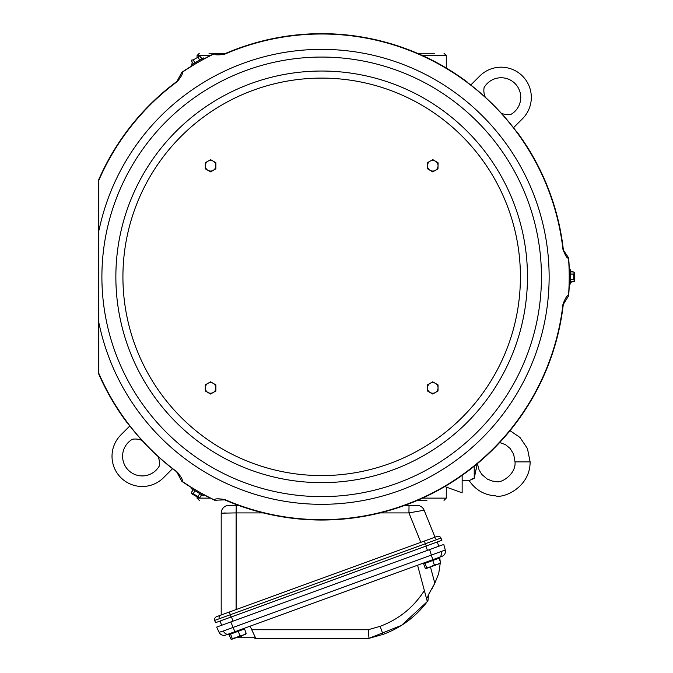 <?xml version="1.0" encoding="UTF-8"?>
<svg xmlns="http://www.w3.org/2000/svg" width="673" height="673" viewBox="0 0 673 673"><rect width="100%" height="100%" fill="white"/><g stroke="black" fill="none" stroke-linecap="round" stroke-linejoin="round"><path stroke-width="1.01" d="M216.437 500.401L216.891 500.401M426.901 500.401L417.403 500.401M434.312 53.285L417.403 53.285L434.312 53.285M225.926 53.285L209.025 53.285L225.926 53.285M426.901 53.285L417.403 53.285L426.901 53.285M231.436 639.325L230.738 638.938L231.68 639.308L232.16 638.416L230.587 634.084L229.165 634.605L230.738 638.938L231.68 639.308L236.24 637.651L232.16 638.416M425.008 563.318L424.747 562.611L439.654 557.185L440.226 561.518M230.671 633.251L242.541 628.927M229.468 635.447L228.088 634.185L230.284 633.386L230.545 634.101M216.664 627.093L219.104 632.326L223.318 630.988L445.265 550.009A5.283 5.283 -110 0 1 441.968 556.344L225.699 635.06A5.283 5.283 -110 0 1 219.104 632.326L216.664 627.093L230.805 621.945L221.627 625.284L220.079 621.028L231.032 617.04L215.444 622.718L214.729 620.397A3.02 3.02 0 0 1 216.588 616.67L229.342 612.035L221.198 614.996L221.198 513.163L222.241 513.07M368.779 635.304L368.24 629.726L368.997 638.341L401.537 625.343L427.321 601.569C415.653 616.88 400.898 627.825 383.046 634.403L368.997 638.341L254.865 638.341L255.757 638.341L253.183 637.213L242.002 637.213L241.338 635.792M428.44 594.713L428.112 595.395M427.893 596.068L427.792 596.505M427.708 597.212L427.683 597.742M417.58 565.219L427.321 601.569L427.961 600.703L427.321 601.569L427.961 600.703L428.566 594.503L434.825 583.222L438.729 573.472L440.293 562.805M255.757 638.341L250.087 626.184M237.451 637.213L242.002 637.213M430.165 591.954L430.804 590.877M431.898 588.968L432.302 588.219M433.42 586.099L434.808 583.247M445.265 550.009L443.776 544.432L445.265 550.009M416.839 505.314L409.033 505.314L416.839 505.314A7.857 7.857 0 0 1 424.125 510.227L435.01 537.172L424.377 541.042L437.13 536.398A3.02 3.02 0 0 1 440.95 538.064L441.9 540.293L426.303 545.971L437.257 541.984L438.804 546.24L429.635 549.58L443.776 544.432M234.894 631.711L230.805 621.945L429.635 549.58L432.773 559.692M440.95 538.064L425.353 543.734L426.303 545.971L231.032 617.04L230.326 614.718L214.729 620.397A3.02 3.02 0 0 1 216.588 616.67M229.342 612.035L424.377 541.042L425.353 543.734L230.326 614.718L229.342 612.035L220.323 615.315A3.02 2.137 70 0 0 219.28 618.672M424.125 510.227L409.041 512.885M409.033 505.314L405.011 505.314L409.033 505.314L408.932 512.91L380.127 512.91M238.318 505.314L236.215 505.314L238.318 505.314M229.047 505.314L236.215 505.314L236.122 512.91L221.198 513.163A7.857 7.857 0 0 1 229.047 505.314M462.149 475.365L462.149 492.846L444.828 486.545M469.174 480.547L474.229 478.352L471.622 479.1M477.165 463.832L474.229 478.352L474.229 466.229M499.686 442.54L505.448 444.643L510.1 448.411L513.667 454.216L515.013 461.88L530.122 461.88C530.198 487.875 502.731 498.71 495.505 495.841C484.341 495.092 475.55 490.003 469.14 480.581L462.149 480.766M476.846 466.776L476.45 469.073M563.284 249.229A243.197 243.197 0 0 0 516.435 131.21L516.275 131.37A242.97 242.97 0 0 0 467.138 82.241L467.298 82.081A243.197 243.197 0 0 0 224.774 53.79L224.757 54.177A242.844 242.844 0 0 1 562.956 249.439L568.668 257.961A247.723 247.723 0 0 1 569.291 269.671M563.284 304.465L562.956 304.255A242.844 242.844 0 0 1 224.757 499.509L224.774 499.904A243.197 243.197 0 0 0 563.284 304.465L568.668 295.725A247.723 247.723 0 0 0 569.291 284.023M224.774 499.904L214.519 500.199A247.723 247.723 0 0 1 204.07 494.882M224.757 54.177C217.943 55.236 214.527 55.077 214.51 53.689A247.546 247.546 0 0 0 181.988 72.465C183.191 73.121 181.617 76.167 177.285 81.584L176.94 81.399A243.197 243.197 0 0 0 98.485 180.229L98.485 373.456A243.197 243.197 0 0 0 126.903 422.476L127.062 422.316A242.97 242.97 0 0 0 176.191 471.453L176.032 471.613A243.197 243.197 0 0 0 176.94 472.286L181.811 481.313A247.723 247.723 0 0 0 191.645 487.706M181.811 481.313L181.988 481.22A247.546 247.546 0 0 0 214.51 499.997C214.477 498.626 217.892 498.466 224.757 499.509M176.94 472.286L177.285 472.101C181.609 477.468 183.182 480.514 181.988 481.22M177.285 472.101A242.844 242.844 0 0 1 98.838 373.38L98.838 180.305A242.844 242.844 0 0 1 177.285 81.584M562.956 304.255C565.438 297.819 567.289 294.942 568.5 295.615A247.546 247.546 0 0 0 568.5 258.07C567.331 258.777 565.48 255.9 562.956 249.439M321.669 57.062A219.777 219.777 0 0 1 541.445 276.847A219.777 219.777 0 0 1 321.669 496.624A219.777 219.777 0 0 1 101.892 276.847A219.777 219.777 0 0 1 321.669 57.062M205.299 384.872L210.59 381.818L213.232 383.349A5.283 5.283 0 0 1 213.223 392.502A5.283 5.283 0 0 1 205.299 387.926A5.283 5.283 0 0 1 213.232 383.349L215.873 384.88L215.873 390.979L210.582 394.033L205.299 390.979L205.299 384.872M427.523 162.605L432.874 159.661L435.481 161.234A5.283 5.283 0 0 1 435.296 170.395A5.283 5.283 0 0 1 427.464 165.651A5.283 5.283 0 0 1 435.481 161.234L438.098 162.816L437.972 168.923L432.621 171.867L427.397 168.704L427.523 162.605M427.464 384.872L432.756 381.818L435.397 383.349A5.283 5.283 0 0 1 435.389 392.502A5.283 5.283 0 0 1 427.464 387.926A5.283 5.283 0 0 1 435.397 383.349L438.039 384.88L438.03 390.979L432.747 394.033L427.464 390.979L427.464 384.872M205.299 162.706L210.59 159.661L213.232 161.184A5.283 5.283 0 0 1 213.223 170.345A5.283 5.283 0 0 1 205.299 165.76A5.283 5.283 0 0 1 213.232 161.184L215.873 162.715L215.873 168.814L210.582 171.867L205.299 168.814L205.299 162.706M204.112 494.806L191.679 487.631L191.14 488.581L203.566 495.749L204.112 494.806M199.797 493.578L192.461 489.347M194.909 490.752L193.227 493.78L198.022 496.548L199.704 493.629L202.102 495.017L199.124 498.054L198.022 496.548M192.512 489.473L191.368 493.578L193.227 493.78M191.443 493.62L199.048 498.012M192.436 490.92L191.393 492.72M200.891 495.799L199.847 497.599M569.207 284.023L569.207 269.671L570.3 269.671L570.3 284.023L569.207 284.023M570.3 274.02L570.3 282.483M570.3 279.665L573.758 279.615L573.758 274.071L570.393 274.071L570.393 271.303L574.515 272.372L573.758 274.071M570.393 282.382L574.515 281.322L573.758 279.615M574.515 281.322L571.671 281.726M574.515 281.196L574.515 272.96M571.671 271.968L573.758 271.968M470.78 85.008L479.748 76.041A30.209 30.209 0 0 1 529.02 85.841A30.209 30.209 0 0 1 522.467 118.768L513.499 127.735M485.317 97.257A16.615 16.615 0 0 1 484.097 87.583A19.635 19.635 0 0 1 520.078 92.319A19.635 19.635 0 0 1 510.925 114.41A16.615 16.615 0 0 1 501.259 113.19M224.774 53.79L214.51 53.689M191.679 66.055L204.112 58.879L203.566 57.937L191.14 65.113L191.679 66.055M181.988 72.465L181.811 72.373A247.723 247.723 0 0 1 191.645 65.988M214.519 53.487A247.723 247.723 0 0 0 204.07 58.812M199.797 60.116L202.237 58.702M193.227 59.914L194.909 62.825L199.704 60.057L198.022 57.146L193.227 59.914L191.368 60.116L192.436 62.774L191.393 60.965M202.102 58.677L199.124 55.64L198.022 57.146M192.461 64.347L191.864 63.102L192.436 62.774M200.891 57.895L199.847 56.086M176.94 81.399L181.811 72.373M172.557 468.677L163.589 477.645A30.209 30.209 0 0 1 120.862 477.645A30.209 30.209 0 0 1 120.862 434.926L129.83 425.95M158.012 456.437A16.615 16.615 0 0 1 159.232 466.103A19.635 19.635 0 0 1 128.341 470.166A19.635 19.635 0 0 1 132.404 439.276A16.615 16.615 0 0 1 142.079 440.495M224.294 513.011L225.438 512.986M440.125 563.444L440.605 562.552L440.125 563.444L440.605 562.552L437.694 564.327L440.226 563.402M230.587 634.084L244.56 628.994L246.141 633.327L243.231 635.11L239.866 635.615L236.24 637.651L245.771 634.185L246.141 633.327L245.662 634.227M239.866 635.615L238.284 631.282M425.05 563.309L423.62 563.823L425.201 568.155L426.144 568.534L437.694 564.327L434.321 564.84L430.703 566.876L426.623 567.642L425.05 563.309L439.023 558.22L440.605 562.552M425.201 568.155L426.034 568.576L426.623 567.642M434.321 564.84L432.747 560.5M424.369 590.549L427.321 601.569L424.369 590.549C413.584 607.383 398.828 619.311 380.11 626.327L383.046 634.403M197.046 496.859L197.046 498.138L210.321 498.138M422.526 498.138L446.283 498.138L444.02 500.401M444.02 53.285L446.283 55.556L422.526 55.556M210.321 55.556L197.046 55.556L199.317 53.285M251.744 629.726L368.24 629.726L380.11 626.327M425.9 546.114L427.448 550.371M433.395 537.761A3.02 2.137 70 0 1 436.356 539.662M420.827 542.337L408.932 512.91M99.057 323.595A227.466 227.466 0 0 0 549.134 276.847A227.466 227.466 0 0 0 99.057 230.09M321.669 482.65A205.812 205.812 0 0 1 115.857 276.847A205.812 205.812 0 0 1 321.669 71.035A205.812 205.812 0 0 1 527.472 276.847A205.812 205.812 0 0 1 321.669 482.65M321.669 475.584A198.745 198.745 0 0 1 122.923 276.847A198.745 198.745 0 0 1 321.669 78.102A198.745 198.745 0 0 1 520.414 276.847A198.745 198.745 0 0 1 321.669 475.584M192.512 64.213L194.909 62.825M263.21 512.91L236.122 512.91L236.122 609.561M231.436 616.897L232.984 621.154M228.391 634.075A5.283 3.735 -110 0 1 223.318 630.988M439.276 557.32A5.283 3.735 -110 0 0 441.177 551.692M430.459 566.96L434.825 583.222M197.046 498.138L199.317 500.401M446.283 487.075L446.283 498.138M446.283 55.556L446.283 68.007M197.046 55.556L197.046 56.826M477.401 463.63L479.083 469.99L481.918 474.549L487.328 479.109L492.207 481.035L496.11 481.523C500.813 483.811 516.292 474.171 515.013 461.88M530.122 461.88L527.455 448.563L519.985 437.45L510.033 430.67M243.18 629.499L242.919 628.792M437.643 558.725L437.383 558.01"/></g></svg>
